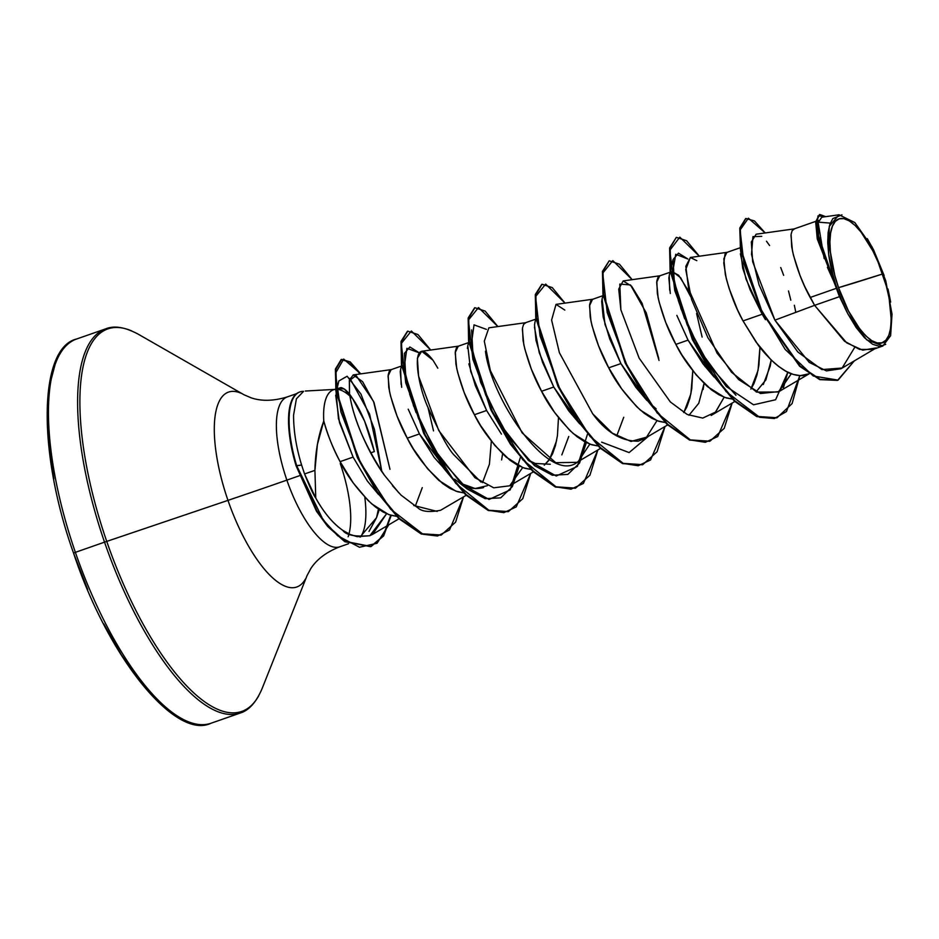 <?xml version="1.0" encoding="UTF-8"?>
<svg xmlns="http://www.w3.org/2000/svg" width="939" height="939" viewBox="0 0 939 939"><rect width="100%" height="100%" fill="white"/><g stroke="black" fill="none" stroke-linecap="round" stroke-linejoin="round"><path stroke-width="1.41" d="M838.55 287.639L882.625 273.977C894.433 305.198 893.529 342.383 881.944 342.805C872.319 348.956 848.457 319.448 838.55 287.639L848.398 310.844L860.101 329.472L866.098 336.15L871.885 340.704L877.226 342.946L881.944 342.805L885.829 340.282L888.752 335.469L890.583 328.556L891.275 319.812L889.116 298.215L886.369 286.195L878.035 262.004L872.777 250.76L861.075 232.133L855.077 225.454L849.302 220.9L843.95 218.658L839.243 218.799L835.346 221.322L832.435 226.135L830.592 233.048L829.912 241.793L830.405 252.039L834.806 275.409L838.55 287.639A65.577 23.064 -109.3 0 1 839.243 218.799A65.577 23.064 -109.3 0 1 882.625 273.977A407.068 4.754 -19 0 1 855.887 282.439A407.068 4.754 -19 0 1 838.55 287.639M210.7 723.359A203.528 71.575 -109.3 0 1 75.378 552.343L73.512 553.012L75.378 552.343A203.528 71.575 70.7 0 0 210.7 723.359M239.856 713.171A203.528 71.575 -109.3 0 1 104.534 542.155L75.378 552.343L104.534 542.155A203.528 71.575 70.7 0 0 239.856 713.171M258.73 695.799A202.636 71.258 -109.3 0 1 106.741 541.404L104.534 542.155L106.741 541.404A202.636 71.258 70.7 0 0 258.73 695.799M305.421 579.034A103.255 36.304 -109.3 0 1 227.977 500.37L106.741 541.404L227.977 500.37A103.255 36.304 -109.3 0 1 240.654 393.101A103.255 36.304 -109.3 0 0 227.977 500.37A81.411 0.951 161 0 0 286.876 480.122A81.411 0.951 -19 0 1 227.977 500.37A103.255 36.304 -109.3 0 0 305.421 579.034M287.451 396.857A79.404 27.924 70.7 0 0 286.876 480.122A79.404 27.924 70.7 0 0 339.672 546.838A79.404 27.924 70.7 0 1 286.876 480.122L299.353 475.756L286.876 480.122A79.404 27.924 70.7 0 1 287.451 396.857M332.101 390.401A70.895 24.93 70.7 0 0 323.779 421.036C318.321 435.332 315.363 451.776 314.917 470.369L315.762 498.057L314.917 470.369L304.553 473.949L315.762 498.057C323.791 512.553 332.793 523.316 342.782 530.347L350.036 534.408L357.125 536.674L369.86 535.711L372.619 534.35L386.575 513.75L369.86 535.711C355.071 536.908 346.045 535.124 342.782 530.347C332.993 523.575 323.99 512.811 315.762 498.057C313.544 495.076 309.8 487.036 304.553 473.949L314.917 470.369L317.405 444.464L323.779 421.036A70.895 24.93 -109.3 0 1 335.481 389.356M338.193 389.45A70.895 24.93 -109.3 0 1 352.712 398.793L364.59 421.142L374.356 451.577L370.647 452.891L374.356 451.577C368.428 428.313 361.21 410.719 352.712 398.793A70.895 24.93 70.7 0 0 338.193 389.45M391.211 515.405L383.628 535.946L371.116 546.498L345.235 541.392L328.169 526.18L316.983 510.957L296.654 465.65A78.876 27.736 -109.3 0 1 299.752 392.009A78.876 27.736 -109.3 0 1 303.543 391.352L296.407 398.817L293.567 415.167C293.578 430.954 296.255 447.574 301.607 465.051L304.553 473.949L301.607 465.051L296.09 465.85L316.431 511.156L327.605 526.368L344.672 541.592L370.565 546.686L383.135 536.028L390.718 515.265M348.146 536.744A79.404 27.924 70.7 0 0 340.247 463.573A79.404 27.924 70.7 0 1 348.146 536.744M364.79 497.13A79.404 27.924 -109.3 0 1 360.611 536.897A79.404 27.924 70.7 0 0 364.79 497.13M349.918 378.335L369.602 414.111L381.797 471.425L374.391 429.252L360.963 394.11L347.137 376.234L338.862 380.964L336.103 392.572L338.463 418.665L353.087 457.105L367.36 481.038L378.523 494.501L367.36 481.038L353.087 457.105L340.094 461.636C346.867 475.65 357.43 489.759 371.797 503.95L388.723 514.607L396.481 516.297L390.518 515.206L383.194 512.084L375.612 507.095L367.971 500.393L353.158 482.822L340.094 461.636L353.087 457.105L339.484 422.527L335.681 395.178M415.355 506.027L422.28 487.634M876.298 347.911L862.659 350.153L846.673 342.841L814.606 305.339L839.489 296.654A70.895 24.93 -109.3 0 1 836.414 288.308L810.181 297.475L814.606 305.339L774.91 320.152L809.242 362.395L826.426 370.893L841.004 368.734L874.714 348.85M765.426 319.659L762.186 314.236L743.031 320.927L757.867 344.543C761.623 349.989 767.245 356.221 774.722 363.229C782.21 369.356 787.844 372.912 791.647 373.898C797.892 375.917 802.915 376.187 806.718 374.708L809.089 373.886M756.095 391.856L765.919 379.814L771.224 359.989L770.226 366.151L763.301 384.521M714.039 376.973L702.888 363.733L688.052 340.118L675.869 344.378C682.641 358.393 693.205 372.49 707.56 386.68L724.497 397.35L732.256 399.04L726.293 397.948L718.969 394.826L711.386 389.826L696.198 374.943L682.101 355.247L675.869 344.378L688.052 340.118L676.843 315.387M759.956 347.289L758.9 365.294L756.94 375.119L753.982 383.535L750.895 389.098L758.055 370.377L759.944 347.277M704.954 364.743L704.978 366.48M688.956 415.296L698.769 403.265L704.062 383.441L703.076 389.556M603.038 294.999L602.099 298.895L604.998 324.507L620.902 363.581L646.889 400.437L635.738 387.185L620.902 363.581L608.718 367.83C615.479 381.844 626.043 395.941 640.41 410.132L657.347 420.801L665.094 422.491L659.143 421.4L651.807 418.278L644.236 413.277L636.583 406.587L621.782 389.004L608.718 367.83L620.902 363.581L609.681 338.826L603.155 316.936L601.688 301.466L602.157 298.661M683.968 412.221L690.893 393.828L692.782 370.717L691.75 388.758L689.789 398.57L686.832 406.986L683.745 412.55M534.444 327.077L539.232 352.712L553.74 387.032L579.739 423.888L568.6 410.672L553.74 387.032L541.568 391.281C548.329 405.296 558.893 419.393 573.26 433.583L590.185 444.253L597.943 445.943L591.981 444.851L584.657 441.729L577.086 436.741L569.433 430.039L554.62 412.456L541.568 391.281L553.74 387.032L542.519 362.278L536.005 340.399L534.537 324.941L534.972 322.194M616.817 435.673L623.742 417.28M568.764 436.459L561.851 454.852M550.301 464.253L535.218 463.455L527.941 459.934M501.426 434.1L486.59 410.484L474.406 414.733C481.179 428.747 491.743 442.844 506.098 457.035L523.035 467.704L530.793 469.394L524.831 468.303L517.506 465.181L509.924 460.192L494.736 445.309L480.639 425.613L474.406 414.733L486.59 410.484L475.38 385.741L468.854 363.874M558.482 417.632L557.437 435.661L555.477 445.485L552.519 453.889L548.587 460.65L544.256 465.181L549.655 459.124L556.581 440.731M502.6 453.807L501.614 459.922M483.562 487.576L483.116 487.717C476.683 489.019 471.66 488.738 468.033 486.895L460.779 483.385M451.119 476.226L434.276 457.551L419.44 433.935L407.256 438.184C414.017 452.199 424.581 466.296 438.947 480.486L455.873 491.156L463.631 492.846L457.68 491.754L450.344 488.632L442.774 483.644L427.585 468.761L413.489 449.065L407.256 438.184L419.44 433.935L408.219 409.181M482.505 482.576L489.43 464.183L491.332 441.095M790.978 235.384L792.446 250.842C796.648 268.178 802.563 283.731 810.181 297.475L836.414 288.308A70.895 24.93 -109.3 0 1 836.273 287.897A70.895 24.93 70.7 0 0 836.414 288.308A70.895 24.93 70.7 0 0 839.489 296.654L814.606 305.339L844.454 341.186L859.608 349.437L872.988 349.449L882.86 345.998L866.615 339.789L848.023 314.131L839.489 296.654L848.023 314.131L841.356 299.881L835.722 284.623L831.402 269.141L828.656 254.293L829.254 226.393L839.02 214.796L854.819 222.543L872.061 246.945L885.759 280.773L892.027 314.142L890.63 335.669L882.86 345.998M818.562 220.454L816.32 228.799M794.136 228.916L793.537 229.175M740.202 247.743L726.821 252.427L723.816 258.835L725.295 274.294C729.497 291.63 735.401 307.182 743.031 320.927L762.186 314.236L750.097 289.799L742.702 268.214L740.589 250.267M670.317 293.508L668.85 278.05L669.319 275.174M672.007 271.571L678.686 275.315L687.231 288.93L690.787 296.877M696.585 313.497L702.126 337.078L696.585 313.509M684.754 318.908L678.204 300.151M659.037 360.482L642.053 303.203L631.63 286.219L623.191 280.925L660.176 275.749L657.91 277.475L656.807 281.09L657.37 293.649L659.155 302.17L665.681 322.312L675.869 344.378C668.251 330.634 662.335 315.093 658.133 297.745L656.666 282.287L659.671 275.878L670.023 272.263M564.82 310.081L556.029 304.377L593.025 299.201L590.748 300.926L589.645 304.541L590.22 317.1L591.993 325.622L598.53 345.763L608.718 367.83C601.101 354.085 595.185 338.545 590.983 321.197L589.516 305.738L592.509 299.33L602.861 295.715M525.523 322.734L524.924 322.981M522.354 329.19L523.821 344.648C528.035 361.996 533.939 377.537 541.568 391.281L531.38 369.215L524.842 349.073L523.07 340.552L522.495 327.993L523.598 324.378L525.863 322.664L488.867 327.828L484.301 341.174L490.358 370.588L522.166 432.914L555.747 462.692L576.886 462.34L578.307 461.413L589.821 444.124M467.387 348.404L467.833 345.622M481.061 482.141L453.889 454.828C448.713 449.488 440.285 434.147 428.583 408.817C415.296 380.588 410.402 331.185 432.961 360.189L421.717 351.28L458.713 346.115L456.448 347.829L455.345 351.444L455.908 364.003L457.68 372.525L464.218 392.666L474.406 414.733C466.789 400.988 460.873 385.448 456.671 368.111L455.204 352.641L458.209 346.233L468.549 342.618M401.692 387.279L400.225 371.832L400.695 368.98M427.926 407.174L433.513 430.895L427.926 407.174M353.24 374.919L349.425 380.095L349.519 393.418L349.331 380.612L356.139 375.565L373.546 401.446L389.978 469.3L374.062 402.655L362.607 381.668L353.24 374.919L391.563 369.567L389.286 371.281L388.183 374.907L388.758 387.455L390.53 395.976L397.068 416.118L407.256 438.184C399.627 424.44 393.723 408.899 389.521 391.563L388.042 376.105L391.047 369.684L401.399 366.069M839.02 214.796L821.742 217.214L817.928 223.059L818.679 237.907L834.771 283.684L828.656 254.293L827.729 242.649L828.128 232.532L829.853 224.398L832.811 218.611L841.966 214.831M338.181 388.464L341.01 387.561C344.883 388.605 348.792 392.349 352.712 398.793L344.343 389.004L338.181 388.464M323.779 421.036C328.204 436.412 333.638 449.957 340.094 461.636C332.453 446.999 327.007 433.466 323.779 421.036M745.648 218.599L739.838 227.931L740.425 249.281L761.329 311.701L799.723 366.351L819.853 379.626L837.342 380.389L819.63 379.544L799.617 366.245L761.447 311.948L740.519 249.821L739.768 228.353L745.93 218.494L740.319 228.165L741.071 249.621L762.01 311.748L800.169 366.046L820.181 379.344L837.623 380.295L854.29 360.893L838.093 380.119L813.303 376.011L785.157 349.402L760.109 307.828L743.946 263.53L740.073 230.043L748.395 218.212L765.203 232.942L754.44 220.923L745.93 218.494M819.489 214.597L815.721 221.71L817.212 238.6L836.273 287.897L817.317 239.093L815.674 222.167L819.759 214.491L816.284 221.404L817.505 237.062L836.168 287.721L816.378 229.468L818.01 215.853L825.733 216.651L819.759 214.491M761.74 236.358L752.937 236.616L751.505 254.34L759.041 284.81L774.91 320.152L797.821 351.984L821.895 369.59L842.13 368.029L854.607 347.536M830.322 223.106L818.092 222.144L824.172 258.601M827.388 267.286L834.771 283.684L828.656 254.293A70.495 24.79 -109.3 0 0 848.023 314.131L856.145 327.5L864.526 337.77L872.589 344.249L879.796 346.491L885.712 344.343M790.802 300.187L788.514 290.984M783.666 275.35L780.72 267.533M769.593 245.537L766.47 241.217M814.606 305.339L804.664 286.372L799.993 275.409L793.455 255.267L791.683 246.746L791.108 234.187L792.223 230.571L794.488 228.846L756.153 234.21L751.317 241.992L752.667 261.746L774.91 320.152L814.606 305.339M808.984 373.804L800.368 375.623L793.455 374.497L786.119 371.375L778.548 366.374L770.896 359.672L756.083 342.101L743.031 320.927L737.514 309.823L729.087 288.379L726.305 278.719L723.758 263.096L725.061 254.023L727.326 252.298L690.341 257.474L685.728 269.575L691.585 299.482L707.889 337.711L731.575 372.302L756.705 392.103L778.349 391.974L791.284 373.757L779.041 391.563L760.496 393.511L738.617 379.567L717.091 353.193L688.674 289.165L685.81 266.336L690.447 257.45M678.204 300.175L684.719 318.814M409.58 393.981L416.106 412.632M349.519 393.418C353.651 423.665 373.429 460.72 384.462 475.263C364.684 445.203 353.029 417.914 349.519 393.418M392.525 485.745L401.141 495.193L418.125 508.046C422.092 511.685 429.581 512.424 440.602 510.264L466.167 495.323M421.717 351.28L417.386 358.299L418.594 376.21L438.748 430.508L474.946 477.693L493.714 487.811L509.736 485.792L522.659 467.575M556.029 304.377L551.604 320.058L559.398 352.724L592.685 413.782C606.171 432.222 621.36 441.342 638.227 441.166L644.037 438.889L667.629 424.956M623.191 280.925L618.719 289.095L620.867 309.823L619.799 284.083L630.48 284.94L646.29 312.945L658.697 358.358M715.729 411.857L724.133 397.209L715.436 412.139L702.759 418.09L687.231 414.475L670.34 401.939L639.142 358.135L620.867 309.823M696.797 260.655L690.341 257.474M378.429 509.149L376.527 517.694L369.015 531.415M360.001 537.085L376.527 517.694L379.227 509.689L376.527 517.694M519.197 466.061L512.365 486.566L500.687 497.858L485.181 498.679L467.352 489.078L440.614 459.159L418.63 418.747L405.918 379.673L404.439 353.369L409.874 346.972L419.252 352.818L406.892 348.31L404.087 368.241L413.547 405.906L434.194 449.147L461.542 484.101L489.09 499.442L510.217 489.853L520.312 457.622M486.402 329.366L474.042 324.859L471.249 344.801L480.698 382.466L501.344 425.707L528.704 460.65L556.24 475.991L577.368 466.401L587.462 434.17M735.965 395.272L709.238 365.341L687.254 324.941L674.542 285.855L673.063 259.551L678.486 253.154L687.876 259.011L675.74 254.281L672.559 272.838L680.951 308.685L700.177 350.869L726.34 386.551L753.548 404.803L775.614 399.744L787.809 372.255L783.396 387.866M542.049 284.259L552.285 287.627L565.02 303.121L545.665 284.094L535.57 296.618L540.054 335.927L559.667 388.476L590.032 436.424L623.273 463.443L638.168 465.744L650.551 459.993L665.012 426.506L657.065 451.788L642.722 464.676L623.038 463.35L600.608 447.809L578.201 420.66L558.599 386.258L536.369 317.805L535.864 294.611L542.049 284.259L535.312 294.811L535.817 317.992L558.036 386.457L577.649 420.86L600.056 448.009L622.487 463.537L642.44 464.782L622.698 463.631L600.15 448.103L577.614 420.813L557.907 386.187L535.735 317.452L535.383 294.388L541.768 284.364M474.888 307.71L485.123 311.079L497.87 326.572L478.514 307.546L468.42 320.082L472.904 359.379L492.517 411.928L522.882 459.887L556.123 486.895L571.006 489.196L583.401 483.444L597.85 449.969L589.915 475.24L575.56 488.139L555.876 486.801L533.446 471.261L511.039 444.112L491.437 409.697L469.218 341.244L468.714 318.063L474.888 307.71L468.15 318.262L468.655 341.444L490.874 409.897L510.487 444.3L532.883 471.448L555.313 486.989L575.278 488.233L555.536 487.083L532.988 471.542L510.452 444.253L490.745 409.627L468.584 340.904L468.232 317.84L474.618 307.816M407.726 331.162L417.961 334.53L430.708 350.024L411.352 330.998L401.258 343.533L405.742 382.83L425.355 435.379L455.732 483.339L488.961 510.347L503.856 512.647L516.25 506.896L530.699 473.42L522.765 498.691L508.422 511.591L488.738 510.253L466.307 494.724L443.901 467.587L424.299 433.184L402.068 364.731L401.552 341.538L407.726 331.162L401 341.726L401.505 364.931L423.735 433.384L443.349 467.786L465.756 494.923L488.186 510.452L508.14 511.685L488.397 510.534L465.85 495.017L443.314 467.728L423.606 433.114L401.434 364.379L401.07 341.303L407.456 331.267M360.083 373.968L349.59 362.043L341.092 359.59L335.387 369.332L335.951 391.422L357.501 457.821L376.739 491.883L398.958 518.727L421.2 533.974L440.99 535.136L421.411 534.056L399.04 518.798L376.68 491.801L357.36 457.516L335.869 390.847L335.469 368.898L341.373 359.496M370.835 546.592L344.859 541.709L327.734 526.521L316.513 511.274L296.09 465.85A78.876 27.736 -109.3 0 1 299.318 392.162M794.335 305.281L795.826 312.347L794.335 305.281M799.828 375.6L792.093 403.594L777.034 417.773L757.362 416.447L734.932 400.918L712.525 373.769L692.912 339.378L670.692 270.913L670.176 247.72L676.35 237.356L686.585 240.724L699.332 256.218L679.801 237.156L669.812 250.314L674.765 290.597L695.106 343.85L726.129 391.622L759.604 417.28L774.37 418.524L786.459 411.54L799.828 375.6M732.162 403.054L724.227 428.325L709.884 441.224L690.212 439.898L667.782 424.369L645.375 397.232L625.761 362.83L603.531 294.365L603.014 271.171L609.2 260.807L619.435 264.176L632.17 279.669L612.815 260.631L602.721 273.167L607.204 312.476L626.818 365.025L657.194 412.972L690.423 439.98L705.318 442.292L717.713 436.541L732.162 403.054M463.537 496.872L455.603 522.143L441.271 535.03L421.764 533.775L399.521 518.528L377.29 491.684L358.064 457.633L336.514 391.223L335.951 369.144L341.655 359.391L350.177 361.867L360.717 373.875L343.686 359.085L335.481 373.217L340.916 411.881L360.564 462.763L390.507 509.067L423.031 534.256L437.492 535.993L449.511 529.972L463.537 496.872M609.2 260.807L602.462 271.371L602.967 294.564L625.198 363.029L644.811 397.432L667.218 424.569L689.649 440.098L709.614 441.318M676.35 237.356L669.613 247.919L670.129 271.113L692.36 339.566L711.962 373.968L734.368 401.106L756.799 416.634L776.753 417.867M656.971 420.66L646.548 437.151L631.008 441.447L612.228 433.09L592.685 413.782M578.307 461.413C550.078 486.695 491.214 399.192 485.463 351.221M432.961 360.189L437.844 368.194M437.222 511.415L413.747 505.499M398.993 493.022L384.462 475.263M299.752 392.009A78.876 27.736 70.7 0 0 299.224 392.197A78.876 27.736 70.7 0 0 296.09 465.85L296.654 465.65L323.157 519.924L337.676 535.77L359.496 547.249L377.055 543.27L388.781 524.807M688.052 340.118L714.051 376.985M648.415 436.306L629.13 452.575L601.641 442.152M586.347 442.609L579.516 463.115L567.837 474.406L552.32 475.228L534.491 465.615L507.764 435.684L485.78 395.272L473.068 356.186L471.601 329.894M401.575 365.365L400.624 369.262L401.141 384.403M419.44 433.935L451.436 476.507M460.791 483.385L475.181 488.55L487.494 485.663M468.725 341.902L467.786 345.798L470.685 371.41L486.59 410.484M649.33 402.878L656.138 408.805M690.775 296.877L680.681 277.78L672.453 271.488M673.063 259.551L669.249 275.444L669.683 290.139M131.613 330.88A202.636 71.258 70.7 0 0 106.741 541.404A202.636 71.258 -109.3 0 1 131.613 330.88M106.013 328.744A203.528 71.575 70.7 0 0 104.534 542.155A203.528 71.575 -109.3 0 1 106.013 328.744M76.845 338.932A203.528 71.575 70.7 0 0 75.378 552.343A203.528 71.575 -109.3 0 1 76.845 338.932M87.726 589.539L73.512 553.012C36.762 450.215 39.145 347.63 76.669 338.991L105.825 328.803C114.335 325.363 125.122 327.159 138.197 334.167L244.011 394.779L251.335 397.901C261.805 401.387 273.824 401.047 287.381 396.88L296.63 393.652M54.99 364.954L49.38 386.082L47.29 412.82L48.793 444.147L53.852 478.843M103.806 623.907L121.319 654.753L139.582 680.881L157.905 701.28L175.593 715.189M867.284 238.635L873.552 249.833L884.151 275.608M888.001 289.012L890.677 302.076M303.543 391.352A78.876 27.736 70.7 0 0 296.654 465.65L301.607 465.051M762.186 314.236L746.036 279.165L740.366 253.847M348.463 543.763L339.742 546.815C326.537 551.991 316.924 559.198 310.891 568.447L307.112 575.454L262.028 688.756C256.171 702.384 248.835 710.506 240.044 713.112L210.876 723.288C175.581 740.296 108.372 658.356 73.512 553.024M334.601 389.403L305.328 391.035M815.756 221.369L793.971 228.975M535.711 319.166L525.359 322.781M337.066 388.535L336.185 388.852M335.622 389.039L333.415 389.814M808.89 373.957L778.349 391.974M734.791 401.505L711.187 415.437M600.479 448.419L576.886 462.34M533.329 471.871L509.736 485.792M399.016 518.774L372.619 534.35M535.876 318.462L534.937 322.347M467.352 489.078L454.676 479.172"/></g></svg>
